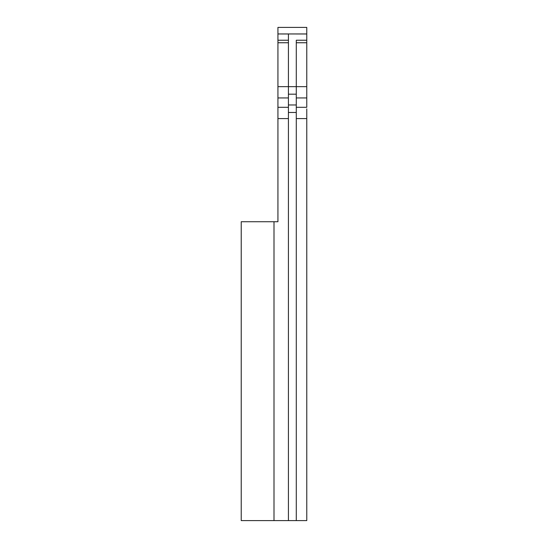 <?xml version="1.0" encoding="UTF-8"?>
<svg xmlns="http://www.w3.org/2000/svg" width="548" height="548" viewBox="0 0 548 548"><rect width="100%" height="100%" fill="white"/><g stroke="black" fill="none" stroke-linecap="round" stroke-linejoin="round"><path stroke-width="0.82" d="M288.419 104.963L288.419 94.181L296.283 94.181L296.283 112.477L288.419 112.477L288.419 104.963L296.283 104.963M288.419 118.587L277.932 118.587L277.932 221.728L274 221.728L274 520.6L288.419 520.6L288.419 112.477M288.419 520.6L296.283 520.6L296.283 112.477M277.932 40.237L277.932 33.955L306.77 33.955L306.77 40.237L296.283 40.237L296.283 86.659L277.932 86.659L277.932 40.237L288.419 40.237L288.419 33.976L288.419 94.181M296.283 40.237L296.283 94.181M296.283 520.6L306.77 520.6L306.77 118.587L296.283 118.587L296.283 107.305L306.77 107.305L306.77 97.934L296.283 97.934L296.283 107.305M306.77 40.237L306.77 86.659L296.283 86.659L296.283 97.934M306.77 86.659L306.77 97.934M306.77 118.587L306.77 108.84M277.932 86.659L277.932 118.587M277.932 33.955L277.932 27.4L306.77 27.4L306.77 33.955M274 221.728L241.23 221.728L241.23 520.6L274 520.6M296.283 33.976L306.77 33.983M306.77 42.751L296.283 42.751M288.419 107.305L277.932 107.305M277.932 97.934L288.419 97.934M277.932 42.751L288.419 42.751M277.932 33.962L288.419 33.976"/></g></svg>
